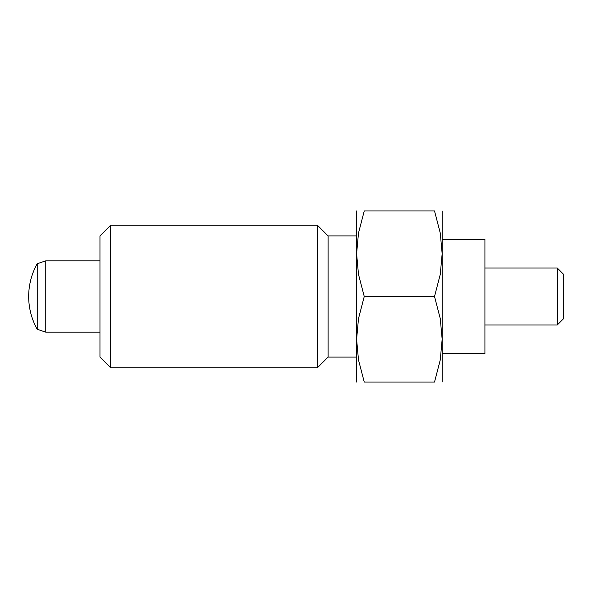 <?xml version="1.0" encoding="UTF-8"?>
<svg xmlns="http://www.w3.org/2000/svg" width="593" height="593" viewBox="0 0 593 593"><rect width="100%" height="100%" fill="white"/><g stroke="black" fill="none" stroke-linecap="round" stroke-linejoin="round"><path stroke-width="0.89" d="M99.972 332.147L45.787 332.147L45.787 260.853L37.233 263.707A67.128 67.128 0 0 0 37.233 329.293L37.233 263.707M557.227 267.984L557.227 325.016L563.35 318.893L563.35 274.107L557.227 267.984L484.933 267.984M442.156 239.468L484.933 239.468L484.933 353.532L442.156 353.532M110.661 296.5L110.661 225.214L99.972 235.903L99.972 357.097L110.661 367.786L110.661 296.5M356.608 357.097L328.092 357.097L317.403 367.786L317.403 225.214L110.661 225.214M328.092 357.097L328.092 235.903L317.403 225.214M356.608 382.048L356.608 253.73L358.483 233.123L364.25 210.952L434.521 210.952L440.28 233.123L442.156 253.73L442.156 339.27L440.28 359.877L434.521 382.048L364.25 382.048L358.483 359.877L356.608 339.27L358.483 318.671L364.25 296.5L434.521 296.5L440.28 318.671L442.156 339.27L442.156 382.048M442.156 210.952L442.156 253.73L440.28 274.329L434.521 296.5M434.506 382.048C444.75 382.048 444.75 382.048 434.506 382.048M364.265 382.048C354.021 382.048 354.021 382.048 364.265 382.048M364.25 296.5L358.483 274.329L356.608 253.73L356.608 210.952M434.506 210.952C444.75 210.952 444.75 210.952 434.506 210.952M364.265 210.952C354.021 210.952 354.021 210.952 364.265 210.952M99.972 260.853L45.787 260.853M557.227 325.016L484.933 325.016M37.233 329.293L45.787 332.147M356.608 235.903L328.092 235.903M317.403 367.786L110.661 367.786"/></g></svg>
